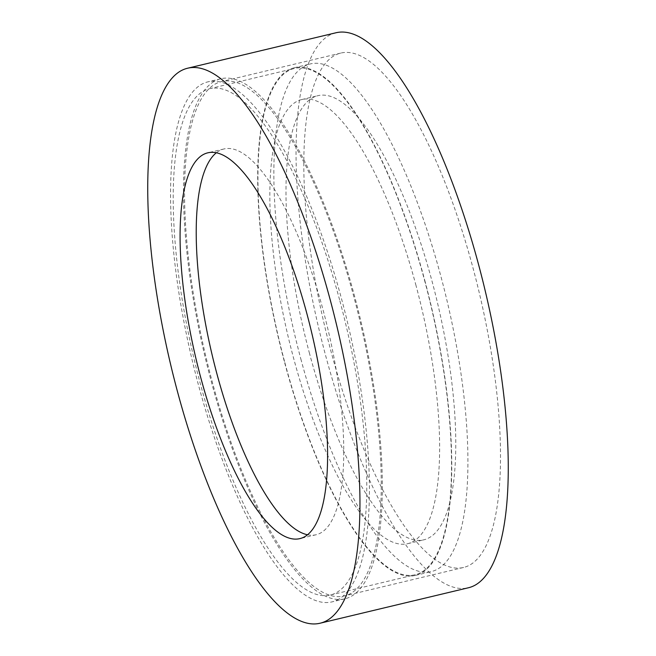 <?xml version="1.0" encoding="UTF-8"?>
<svg xmlns="http://www.w3.org/2000/svg" width="656" height="656" viewBox="0 0 656 656"><rect width="100%" height="100%" fill="white"/><g stroke="black" fill="none" stroke-linecap="round" stroke-linejoin="round"><path stroke-width="0.49" stroke-dasharray="3.28 2.46" d="M335.839 32.8A285.294 85.313 -103.4 0 0 328.599 35.736A285.294 85.313 -103.4 0 0 322.276 342.678A285.294 85.313 -103.4 0 0 468.474 587.751M307.557 534.779A198.309 59.302 -103.4 0 0 316.085 534.747A198.309 59.302 -103.4 0 0 321.12 532.705A198.309 59.302 -103.4 0 0 325.515 319.341A198.309 59.302 -103.4 0 0 223.893 148.986A198.309 59.302 -103.4 0 0 218.85 151.028A198.309 59.302 -103.4 0 0 216.275 152.815M351.083 593.229A264.417 79.073 76.6 0 1 344.367 595.951A264.417 79.073 76.6 0 1 208.862 368.803A264.417 79.073 76.6 0 1 214.725 84.329A264.417 79.073 76.6 0 1 221.441 81.606A264.417 79.073 76.6 0 1 356.946 308.755A264.417 79.073 76.6 0 1 351.083 593.229M333.978 55.826A264.417 79.073 -103.4 0 0 328.123 340.3A264.417 79.073 -103.4 0 0 463.62 567.448A264.417 79.073 -103.4 0 0 470.336 564.726A264.417 79.073 -103.4 0 0 476.199 280.251A264.417 79.073 -103.4 0 0 340.694 53.103A264.417 79.073 -103.4 0 0 333.978 55.826M338.914 599.1A267.312 79.942 76.6 0 1 332.125 601.855A267.312 79.942 76.6 0 1 195.135 372.223A267.312 79.942 76.6 0 1 201.064 84.624A267.312 79.942 76.6 0 1 207.854 81.869A267.312 79.942 76.6 0 1 344.835 311.51A267.312 79.942 76.6 0 1 338.914 599.1M213.979 81.541A267.312 79.942 -103.4 0 0 208.05 369.131A267.312 79.942 -103.4 0 0 345.04 598.772A267.312 79.942 -103.4 0 0 351.829 596.017A267.312 79.942 -103.4 0 0 357.758 308.418A267.312 79.942 -103.4 0 0 220.769 78.786A267.312 79.942 -103.4 0 0 213.979 81.541M339.89 300.907A260.252 77.826 76.6 0 1 330.485 594.992A260.252 77.826 76.6 0 1 200.088 382.825A260.252 77.826 76.6 0 1 209.494 88.74A260.252 77.826 76.6 0 1 339.89 300.907M284.835 362.563A260.252 77.826 -103.4 0 0 415.232 574.73A260.252 77.826 -103.4 0 0 424.637 280.653A260.252 77.826 -103.4 0 0 294.241 68.486A260.252 77.826 -103.4 0 0 284.835 362.563M309.566 353.682A228.288 68.265 76.6 0 1 317.816 95.71A228.288 68.265 76.6 0 1 432.197 281.826A228.288 68.265 76.6 0 1 423.948 539.79A228.288 68.265 76.6 0 1 309.566 353.682M416.052 285.68A228.288 68.265 -103.4 0 0 301.67 99.573A228.288 68.265 -103.4 0 0 293.421 357.536A228.288 68.265 -103.4 0 0 407.802 543.652A228.288 68.265 -103.4 0 0 416.052 285.68M424.826 280.547A260.94 78.031 76.6 0 1 415.396 575.402A260.94 78.031 76.6 0 1 284.655 362.678A260.94 78.031 76.6 0 1 294.085 67.822A260.94 78.031 76.6 0 1 424.826 280.547M300.801 358.816A260.94 78.031 -103.4 0 0 431.541 571.54A260.94 78.031 -103.4 0 0 440.971 276.684A260.94 78.031 -103.4 0 0 310.231 63.96A260.94 78.031 -103.4 0 0 300.801 358.816M316.085 534.747L299.94 538.601M463.62 567.448L344.367 595.951M345.04 598.772L332.125 601.855M223.893 148.986L207.747 152.84M340.694 53.103L221.441 81.606M220.769 78.786L207.854 81.869M330.485 594.992L415.232 574.73M209.494 88.74L294.241 68.486M301.67 99.573L317.816 95.71M415.396 575.402L431.541 571.54M294.085 67.822L310.231 63.96M407.802 543.652L423.948 539.79"/><path stroke-width="0.98" d="M320.161 623.2L468.474 587.751A285.294 85.313 -103.4 0 0 475.723 584.816A285.294 85.313 -103.4 0 0 482.037 277.882A285.294 85.313 -103.4 0 0 335.839 32.8L187.526 68.249A285.294 85.313 76.6 0 1 333.724 313.322A285.294 85.313 76.6 0 1 327.401 620.264A285.294 85.313 76.6 0 1 320.161 623.2A285.294 85.313 76.6 0 1 173.963 378.118A285.294 85.313 76.6 0 1 180.277 71.184A285.294 85.313 76.6 0 1 187.526 68.249M304.974 536.559A198.309 59.302 76.6 0 1 299.94 538.601A198.309 59.302 76.6 0 1 198.317 368.246A198.309 59.302 76.6 0 1 202.704 154.89A198.309 59.302 76.6 0 1 207.747 152.84A198.309 59.302 76.6 0 1 309.37 323.203A198.309 59.302 76.6 0 1 304.974 536.559M216.275 152.815A198.309 59.302 -103.4 0 0 212.306 355.65A198.309 59.302 -103.4 0 0 307.557 534.779"/></g></svg>
